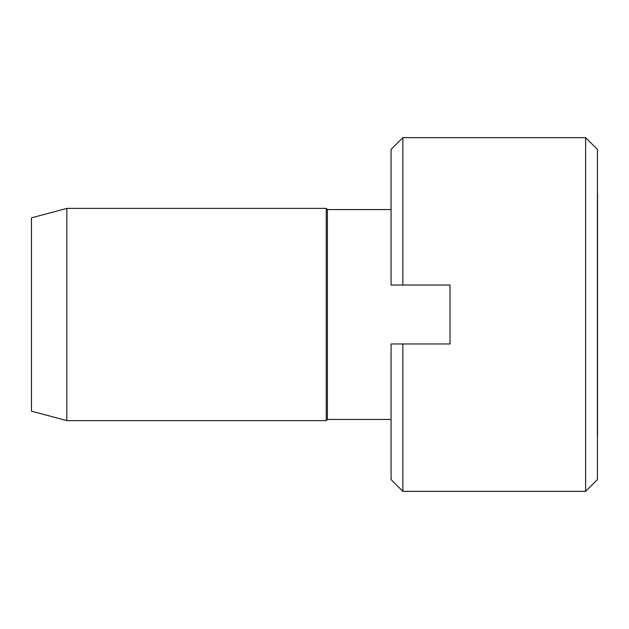 <?xml version="1.0" encoding="UTF-8"?>
<svg xmlns="http://www.w3.org/2000/svg" width="629" height="629" viewBox="0 0 629 629"><rect width="100%" height="100%" fill="white"/><g stroke="black" fill="none" stroke-linecap="round" stroke-linejoin="round"><path stroke-width="0.94" d="M326.223 420.62L66.823 420.62L31.45 411.138L31.45 217.862L66.823 208.38L326.223 208.38L326.223 420.62L327.402 419.441L391.073 419.441M327.402 419.441L327.402 209.559L391.073 209.559M66.823 420.62L66.823 208.38M402.867 343.977L391.073 343.977L391.073 479.573L402.867 491.367L402.867 343.977L450.026 343.977L450.026 285.023L391.073 285.023L391.073 149.427L402.867 137.633L402.867 285.023M402.867 491.367L585.623 491.367L585.623 137.633L402.867 137.633M585.623 491.367L597.416 479.573L597.416 149.427L585.623 137.633M327.402 209.559L326.223 208.38M597.55 193.646L597.55 435.354L597.416 191.279M597.416 437.721L597.55 435.354"/></g></svg>
